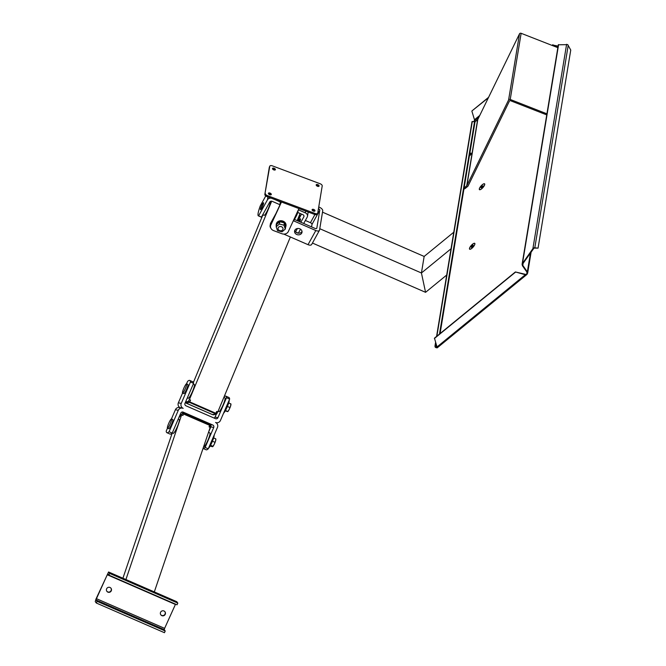 <?xml version="1.0" encoding="UTF-8"?>
<svg xmlns="http://www.w3.org/2000/svg" width="666" height="666" viewBox="0 0 666 666"><rect width="100%" height="100%" fill="white"/><g stroke="black" fill="none" stroke-linecap="round" stroke-linejoin="round"><path stroke-width="1" d="M107.909 592.149A2.572 2.531 143.1 0 0 111.014 588.269A2.572 2.531 143.1 0 0 107.442 587.787A2.572 2.531 143.1 0 0 107.909 592.149M110.914 588.145A2.572 2.531 -36.9 0 1 107.709 591.883A2.572 2.531 -36.9 0 1 106.81 591.217M161.855 615.65A2.572 2.531 143.1 0 0 164.968 611.771A2.572 2.531 143.1 0 0 161.397 611.288A2.572 2.531 143.1 0 0 161.855 615.65M164.868 611.646A2.572 2.531 -36.9 0 1 161.663 615.384A2.572 2.531 -36.9 0 1 160.764 614.718M96.012 598.975L95.246 601.606L96.304 603.013L97.069 601.306L96.079 599.991L96.462 598.676L107.259 574.766L107.892 573.792L108.891 575.124L109.665 573.418L108.583 571.986L96.012 598.975M97.069 601.306L165.218 630.993L164.452 632.7L96.304 603.013M165.218 630.993L164.236 629.67L164.61 628.363L175.549 604.154M109.665 573.418L177.814 603.105L177.039 604.811L108.891 575.124M177.814 603.105L176.756 601.698L108.608 572.011M176.698 601.664L108.583 571.986M214.152 435.089A7.459 1.141 113.5 0 1 212.887 440.101A7.459 1.141 113.5 0 1 209.74 446.661A7.459 1.141 113.5 0 1 208.466 448.335M167.474 428.155L168.781 428.721A5.012 0.766 -66.5 0 0 169.922 427.489A5.012 0.766 -66.5 0 0 172.219 422.577A5.012 0.766 -66.5 0 0 172.785 419.522L171.478 418.956A5.012 0.766 -66.5 0 0 168.773 423.251A5.012 0.766 -66.5 0 0 167.474 428.155A5.012 0.766 -66.5 0 0 168.615 426.923A5.012 0.766 -66.5 0 0 170.912 422.011A5.012 0.766 -66.5 0 0 171.478 418.956M171.437 418.947L175.408 409.723A3.763 3.713 -78.2 0 1 179.579 407.525L182.459 408.125A3.763 3.713 101.8 0 0 178.28 410.323L169.081 431.735A31.344 4.795 113.5 0 1 166.925 432.709A31.344 4.795 113.5 0 1 166.2 431.135L167.482 428.155M186.572 383.841L187.879 384.415A5.012 0.766 113.5 0 1 186.58 389.319A5.012 0.766 113.5 0 1 183.866 393.606L182.567 393.04A5.012 0.766 -66.5 0 0 185.273 388.744A5.012 0.766 -66.5 0 0 186.572 383.841A5.012 0.766 -66.5 0 0 183.283 389.568A5.012 0.766 -66.5 0 0 182.567 393.04L178.371 402.813A3.763 3.713 101.8 0 0 180.011 407.617M186.53 383.832L187.579 381.402A31.344 4.795 -66.5 0 1 189.727 380.419A31.344 4.795 -66.5 0 1 190.451 382.001L181.252 403.413A3.763 3.713 -78.2 0 0 183.175 408.35A3.763 3.713 101.8 0 0 182.459 408.125M214.094 418.065A1.881 1.856 101.8 0 0 215.051 417.082L217.932 417.682L226.515 397.71A31.344 4.795 -66.5 0 0 225.791 396.128A31.344 4.795 -66.5 0 0 224.159 396.661M216.333 414.11L215.051 417.082M208.541 432.226L210.847 426.864L213.728 427.472L205.136 447.444A31.344 4.795 113.5 0 1 203.038 448.443L206.11 449.783A31.344 4.795 -66.5 0 0 208.267 448.801L217.466 427.389A3.763 3.713 101.8 0 0 215.543 422.452A3.763 3.713 -78.2 0 0 220.438 420.479L229.637 399.076L226.515 397.71M181.751 412.146L209.89 424.4A1.881 1.856 -78.2 0 1 210.847 426.864M225.791 396.128L228.913 397.494A31.344 4.795 113.5 0 1 229.637 399.076M189.727 380.419L192.857 381.785A31.344 4.795 113.5 0 1 193.573 383.366L184.99 403.338A1.881 1.856 101.8 0 0 185.956 405.802L215.484 418.664A1.881 1.856 101.8 0 0 217.932 417.682M193.573 383.366L190.451 382.001M166.925 432.709L170.046 434.074A31.344 4.795 -66.5 0 0 172.203 433.091L180.786 413.12A1.881 1.856 -78.2 0 1 183.233 412.137L212.762 425A1.881 1.856 -78.2 0 1 213.728 427.472M172.203 433.091L169.081 431.735M208.267 448.801L205.136 447.444M172.253 432.967L173.168 433.366A7.526 1.149 -66.5 0 0 178.546 423.568A7.526 1.149 -66.5 0 0 179.179 419.58L178.197 419.147M208.5 432.351L209.848 432.933A7.526 1.149 113.5 0 1 209.207 436.929A7.526 1.149 113.5 0 1 203.838 446.728L203.646 446.645M183.533 413.686L209.64 424.975L210.381 426.198L210.006 427.297L210.331 426.29A1.257 0.591 -161.2 0 0 210.381 426.198A1.257 0.591 -161.2 0 0 209.59 425.308L209.057 426.881L210.19 427.372L154.312 591.908M181.793 415.001L182.934 415.501L183.466 413.927L182.018 413.769A0.624 0.541 39.2 0 1 182.684 413.644L209.59 425.308L183.466 413.927A1.257 0.591 -161.2 0 0 181.935 413.919L125.924 579.537M172.203 433.083L122.91 578.23M299.683 214.552A7.459 1.141 113.5 0 1 297.935 220.962M223.876 397.361L224.941 397.827A7.526 1.149 113.5 0 1 223.884 402.988A7.526 1.149 113.5 0 1 220.155 410.531A7.526 1.149 113.5 0 1 218.931 411.613L218.107 411.255M193.29 384.032L194.272 384.465A7.526 1.149 113.5 0 1 193.215 389.635A7.526 1.149 113.5 0 1 189.485 397.169A7.526 1.149 113.5 0 1 188.262 398.26L187.346 397.86M262.754 214.718L264.127 215.318A7.526 1.149 -66.5 0 0 264.269 215.326A7.526 1.149 -66.5 0 0 268.306 208.6A7.526 1.149 -66.5 0 0 270.171 201.54M217.824 411.938L216.691 411.446L217.824 411.938L290.376 236.979M297.161 220.629L300.116 213.495M189.202 399.625L190.568 400.066L189.202 399.625L188.486 401.348L216.883 413.719A0.624 0.616 -103.5 0 1 216.075 414.052L189.494 402.397L185.789 402.905L212.371 414.56L216.075 414.052M193.39 382.45L262.92 214.793M189.435 399.567L271.695 201.19M229.246 399.983A7.459 1.141 113.5 0 1 227.248 406.776A7.459 1.141 113.5 0 1 223.56 413.22M484.657 184.457A3.763 1.199 -48.5 0 0 484.632 184.141A3.763 1.199 -48.5 0 0 481.11 185.939A3.763 1.199 -48.5 0 0 479.753 189.652A3.763 1.199 -48.5 0 0 482.65 187.812A3.763 1.199 -48.5 0 0 484.657 184.457M481.451 187.787L480.994 187.612L481.551 186.555L483.025 185.856L481.451 187.787M481.551 186.555L482.209 187.138M469.813 249.167A3.763 1.199 -48.5 0 0 469.921 249.192A3.763 1.199 -48.5 0 0 473.085 247.069A3.763 1.199 -48.5 0 0 474.808 243.673A3.763 1.199 -48.5 0 0 471.386 245.363A3.763 1.199 -48.5 0 0 469.813 249.167M472.244 245.571L473.093 245.163L473.035 245.871L471.27 247.386L472.244 245.571L472.843 246.104M471.328 246.678L471.828 247.119M279.787 221.728L276.565 224.467L276.182 226.781L277.514 230.669L282.068 231.818L285.298 229.071L285.681 226.756L284.349 222.869L279.787 221.728L279.404 224.042L276.182 226.781M285.298 229.071L283.966 225.183L284.349 222.869M283.966 225.183L279.404 224.042M281.477 202.014L270.837 225.025A5.012 4.237 9.4 0 0 270.546 225.957A5.012 4.237 9.4 0 0 273.701 230.661L281.86 233.716A5.012 4.237 9.4 0 0 288.311 231.577L298.959 208.566M270.837 225.025L270.945 224.367A5.012 4.237 -170.6 0 0 270.654 225.291L270.546 225.957M270.945 224.367L281.31 201.956M314.402 211.239A1.565 0.816 24.8 0 0 313.245 210.406A1.565 0.816 24.8 0 0 312.254 210.248M313.694 209.432A1.565 0.816 -155.2 0 1 314.976 210.914A1.565 0.816 -155.2 0 1 313.211 210.997A1.565 0.816 -155.2 0 1 312.129 209.599A1.565 0.816 -155.2 0 1 313.694 209.432M318.498 186.43A1.565 0.816 24.8 0 0 317.332 185.598A1.565 0.816 24.8 0 0 316.35 185.439M317.782 184.624A1.565 0.816 -155.2 0 1 319.072 186.105A1.565 0.816 -155.2 0 1 317.307 186.189A1.565 0.816 -155.2 0 1 316.225 184.79A1.565 0.816 -155.2 0 1 317.782 184.624M274.8 170.063A1.565 0.816 24.8 0 0 273.634 169.222A1.565 0.816 24.8 0 0 272.652 169.072M274.084 168.257A1.565 0.816 -155.2 0 1 275.374 169.738A1.565 0.816 -155.2 0 1 273.609 169.822A1.565 0.816 -155.2 0 1 272.527 168.423A1.565 0.816 -155.2 0 1 274.084 168.257M270.704 194.872A1.565 0.816 24.8 0 0 269.547 194.031A1.565 0.816 24.8 0 0 268.556 193.881M269.988 193.065A1.565 0.816 -155.2 0 1 271.278 194.547A1.565 0.816 -155.2 0 1 269.514 194.63A1.565 0.816 -155.2 0 1 268.431 193.232A1.565 0.816 -155.2 0 1 269.988 193.065M269.48 166.916A2.506 1.307 24.8 0 0 269.38 167.074A2.506 1.307 24.8 0 0 269.322 167.258L264.843 194.38A2.506 1.307 24.8 0 0 266.958 196.578L314.735 214.477A2.506 1.307 24.8 0 0 317.232 214.202A2.506 1.307 24.8 0 0 317.282 214.027M269.322 167.258L269.772 166.284A2.506 1.307 -155.2 0 1 269.83 166.109A2.506 1.307 -155.2 0 1 272.319 165.834L320.096 183.733A2.506 1.307 -155.2 0 1 322.211 185.931L317.732 213.053A2.506 1.307 -155.2 0 1 317.682 213.237A2.506 1.307 -155.2 0 1 315.185 213.503L314.735 214.477M266.958 196.578L267.407 195.604L315.185 213.503M269.772 166.284L264.843 194.38M267.407 195.604A2.506 1.307 -155.2 0 1 265.293 193.406M276.282 226.182A4.92 4.154 9.4 0 1 276.199 224.658A4.92 4.154 9.4 0 1 282.95 221.703A4.92 4.154 9.4 0 1 285.905 226.265A4.92 4.154 9.4 0 1 285.597 227.239M276.257 224.384A4.92 4.154 9.4 0 1 276.29 224.101A4.92 4.154 9.4 0 1 283.042 221.137A4.92 4.154 9.4 0 1 286.005 225.699A4.92 4.154 9.4 0 1 285.947 225.982M278.704 230.003A2.506 2.115 -170.6 0 0 283 229.046A2.506 2.115 -170.6 0 0 278.055 228.23A2.506 2.115 -170.6 0 0 278.704 230.003M469.738 153.821A2.04 0.649 131.5 0 1 471.128 153.18A2.04 0.649 131.5 0 1 470.829 154.395A2.04 0.649 131.5 0 1 469.388 155.944M470.912 154.254A2.04 0.649 -48.5 0 0 469.463 155.894M557.842 47.669L521.137 33.3A1.257 1.057 -170.6 0 0 519.513 33.808L477.813 119.439A0.941 0.791 9.4 0 1 477.614 119.689L475.89 121.095A5.012 1.598 131.5 0 0 475.016 121.886M546.928 113.828L510.223 99.459L521.137 33.3M477.614 119.689L466.7 185.839L464.976 187.246A5.012 1.598 131.5 0 1 464.119 187.879M463.919 189.127A5.012 1.598 -48.5 0 0 465.8 187.979L467.723 186.405A1.881 1.59 9.4 0 0 468.123 185.897L509.515 100.899A0.624 0.533 -170.6 0 1 510.331 100.649L546.753 114.902M519.513 33.808L508.591 99.967A1.257 1.057 9.4 0 1 510.223 99.459M508.591 99.967L466.899 185.589L477.813 119.439M474.592 243.273A3.888 1.24 131.5 0 1 474.916 243.731A3.888 1.24 131.5 0 1 473.11 247.094A3.888 1.24 131.5 0 1 469.988 249.3A3.888 1.24 131.5 0 1 470.704 246.12A3.888 1.24 131.5 0 1 474.592 243.273M484.415 183.733A3.888 1.24 131.5 0 1 484.748 184.191A3.888 1.24 131.5 0 1 482.942 187.554A3.888 1.24 131.5 0 1 479.82 189.76A3.888 1.24 131.5 0 1 480.536 186.58A3.888 1.24 131.5 0 1 484.415 183.733M527.647 272.519L527.239 274.101L525.94 274.9L527.663 272.427L526.898 273.043L526.923 272.103L522.377 265.676L522.161 263.919L532.892 248.651L534.199 247.76L538.061 248.135L570.754 50.058L567.723 44.63L558.324 44.805M522.102 264.302L527.663 272.427M538.061 248.135L533.99 248.118M558.891 44.847L558.358 44.622M474.7 120.113L473.834 121.337M436.388 344.705L435.631 345.962L436.73 346.262L435.872 347.452L435.131 347.044L435.514 347.386M435.847 347.602L437.171 347.877L435.872 347.452M525.94 274.9L515.392 271.953L434.457 338.153L437.179 347.502M558.05 46.437L552.838 45.047L558.108 46.104M488.353 97.785L471.961 110.914L488.586 97.311M552.047 45.405L552.897 44.714M515.334 272.286L434.407 338.486M440.076 333.558L475.049 121.67L472.019 121.628L436.571 336.43M435.131 347.044L434.981 346.062L436.163 343.997M515.392 271.953L525.915 274.425M534.19 247.852L522.985 263.52L522.935 264.602L522.161 263.919M471.911 111.247L474.733 120.588L478.929 117.149M552.838 45.047L552.289 45.496M474.6 121.279L439.485 334.041M296.736 234.49A3.763 3.18 9.4 0 1 294.58 231.052A3.763 3.18 9.4 0 1 298.809 228.521A3.763 3.18 9.4 0 1 302.006 232.276A3.763 3.18 9.4 0 1 296.736 234.49M294.847 230.245A3.763 3.18 -170.6 0 0 297.011 232.834A3.763 3.18 -170.6 0 0 302.006 231.427M298.743 221.312A3.763 0.574 113.5 0 1 299.259 220.288A3.763 0.574 113.5 0 1 300.433 218.823A3.763 0.574 113.5 0 1 299.767 221.761M262.346 204.212A3.763 0.574 113.5 0 1 263.52 202.747A3.763 0.574 113.5 0 1 262.546 206.427A3.763 0.574 113.5 0 1 260.514 209.64A3.763 0.574 113.5 0 1 260.822 207.684A3.763 0.574 113.5 0 1 262.346 204.212M294.938 230.086A15.668 2.398 -66.5 0 0 294.905 230.511M295.887 232.109L298.343 233.183M261.447 217.108A15.668 2.398 113.5 0 1 261.197 217.083L258.358 215.842A15.668 2.398 -66.5 0 0 258.599 215.867L261.447 217.108L269.755 202.023A1.881 1.59 -170.6 0 1 272.236 201.348L279.895 204.687M265.767 195.921L260.24 205.944A15.668 2.398 -66.5 0 0 258.358 215.842M297.744 212.462L302.905 214.702A1.881 1.59 -170.6 0 1 303.829 216.866L300.865 222.236M297.411 228.521L295.596 231.81M298.376 209.815L305.336 212.845A3.763 3.18 9.4 0 1 307.492 216.284A3.763 3.18 9.4 0 1 307.184 217.158L303.704 223.476M300.549 229.212L298.36 233.183M274.375 199.359L280.344 201.956L279.82 205.186M267.915 196.936L267.432 199.842A3.763 3.18 9.4 0 1 271.195 198.168M267.432 199.842L258.599 215.867M298.451 219.672L301.523 214.102M270.812 228.03A3.763 3.18 9.4 0 1 270.096 225.641A3.763 3.18 9.4 0 1 270.404 224.775L272.619 220.746M270.404 224.775L270.671 223.118A3.763 3.18 -170.6 0 0 270.371 223.992L270.096 225.641M270.671 223.118L275.965 213.511M294.455 219.447L314.951 228.38A1.881 0.966 28.8 0 0 316.766 228.288A1.881 0.966 28.8 0 0 316.825 228.13L319.772 210.265A1.881 0.966 28.8 0 0 318.465 208.641M305.361 220.463L310.439 222.677A1.881 0.966 -151.2 0 1 311.979 224.409L311.571 226.898M318.739 206.976L319.638 207.367A3.763 1.931 -151.2 0 1 322.719 210.839L319.555 230.028A3.763 1.931 -151.2 0 1 319.439 230.353A3.763 1.931 -151.2 0 1 315.817 230.528L293.673 220.879L296.004 216.633A3.763 0.574 -66.5 0 0 297.893 211.821L297.527 211.663M298.135 210.339L297.893 211.821M283.724 234.082L308.025 244.672A3.763 1.931 28.8 0 0 311.646 244.497L319.439 230.353M451.04 248.759L421.428 272.985L319.772 228.704L322.502 212.163L424.15 256.443L421.428 272.985L425.566 292.324L312.446 243.048M453.771 232.218L424.15 256.443L421.428 272.985L425.566 292.324L446.703 275.033M212.729 446.678L212.72 446.678A4.071 0.624 -66.5 0 0 212.729 446.678A4.071 0.624 -66.5 0 0 214.177 444.413L212.662 446.72L210.073 446.112M210.539 445.263L212.854 446.27L212.662 446.72M213.644 437.92L215.801 438.861L215.651 440.701A4.071 0.624 -66.5 0 0 215.859 439.477A4.071 0.624 -66.5 0 0 215.817 439.327M215.651 440.701L214.177 444.413A4.071 0.624 -66.5 0 0 215.651 440.701M212.437 441.217L214.843 442.266M230.777 404.162L230.669 405.835A4.071 0.624 -66.5 0 0 230.952 404.37L230.919 403.987M230.669 405.835L229.129 409.573A4.071 0.624 -66.5 0 0 230.669 405.835M227.822 411.563L227.78 411.596A4.071 0.624 -66.5 0 0 227.822 411.563A4.071 0.624 -66.5 0 0 229.129 409.573L227.689 411.638L225.233 410.889M225.516 410.364L227.689 411.638M228.696 402.93L230.894 403.887M227.389 406.451L229.795 407.5M164.236 629.67L96.079 599.991M164.61 628.363L96.462 598.676M175.408 604.453L107.259 574.766M178.371 402.813L181.252 403.413M182.501 411.979L183.233 412.137M209.89 424.4L212.762 425M175.408 409.723L178.28 410.323M178.821 417.69L182.018 413.769A0.624 0.541 39.2 0 0 181.935 413.919L178.779 417.79M217.599 411.996L216.9 413.678M213.053 414.776A0.624 0.616 76.5 0 0 213.436 414.81L212.346 414.552M216.691 411.446L215.618 413.777M185.439 402.098L186.23 403.18L212.354 414.56M190.568 400.066L189.494 402.397M185.789 402.905A0.624 0.616 -103.5 0 1 185.414 402.347M185.539 402.064L188.486 401.348A0.624 0.616 76.5 0 0 188.811 402.172M465.8 187.979L464.976 187.246M530.444 253.08L527.364 271.745M566.616 44.289L532.892 248.651M534.815 247.727L568.215 45.346M522.535 263.128L558.558 44.863M527.022 272.286L526.898 273.043M525.108 274.9L437.087 346.894M435.389 345.08L435.772 342.774M436.863 336.188L472.302 121.445M522.935 264.602L523.151 263.278M479.77 115.418L474.592 119.655M303.979 215.967L303.829 216.866M305.627 211.064L305.336 212.845M314.918 214.544L310.439 222.677M295.354 216.35L296.004 216.633M311.979 224.409L319.772 210.265M315.817 230.528L308.025 244.672M215.826 422.594L216.259 422.677M221.77 408.749L221.345 408.566M217.615 411.979L216.458 414.085L213.436 414.81M317.682 213.237L317.232 214.202M269.83 166.109L269.38 167.074M276.29 224.101L276.199 224.658M286.005 225.699L285.905 226.265M531.11 252.156L527.647 273.127M558.333 44.714L522.069 264.444M526.831 274.542L437.171 347.877M435.606 342.257L434.981 346.062M296.079 232.276L298.077 233.15M307.492 216.284L308.192 212.021M215.859 439.477L215.809 438.919"/></g></svg>

